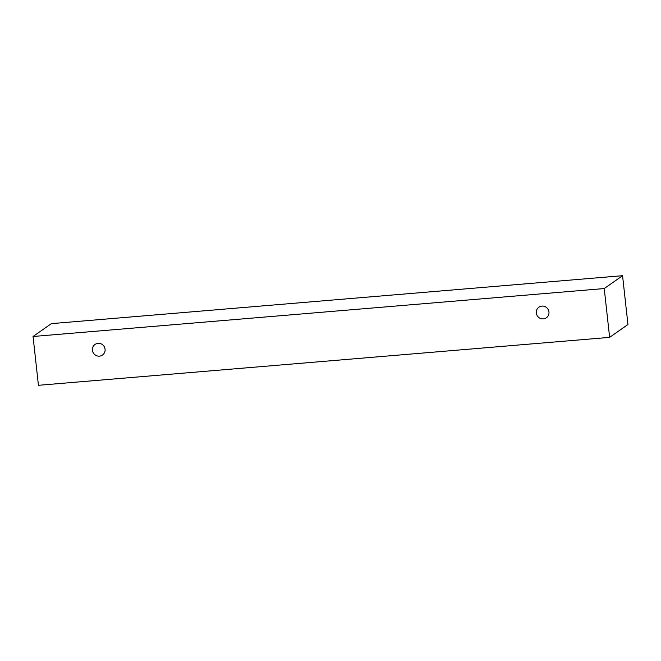 <?xml version="1.0" encoding="UTF-8"?>
<svg xmlns="http://www.w3.org/2000/svg" width="661" height="661" viewBox="0 0 661 661"><rect width="100%" height="100%" fill="white"/><g stroke="black" fill="none" stroke-linecap="round" stroke-linejoin="round"><path stroke-width="0.99" d="M543.342 318.883A6.478 6.279 54.9 0 1 538.913 307.183A6.478 6.279 54.9 0 1 547.779 308.877A6.478 6.279 54.9 0 1 543.342 318.883M622.563 275.695L51.368 323.634L33.05 336.49L38.437 385.305L609.632 337.366L604.237 288.551L622.563 275.695L627.95 324.51L609.632 337.366M99.464 356.139A6.478 6.279 54.9 0 1 95.035 344.439A6.478 6.279 54.9 0 1 103.901 346.133A6.478 6.279 54.9 0 1 99.464 356.139M604.237 288.551L33.05 336.49"/></g></svg>
